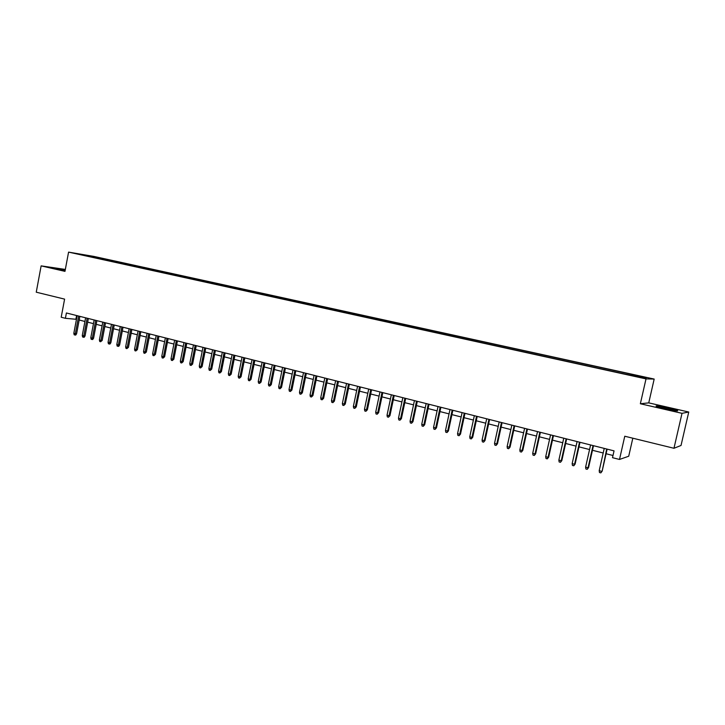 <?xml version="1.0" encoding="UTF-8"?>
<svg xmlns="http://www.w3.org/2000/svg" width="725" height="725" viewBox="0 0 725 725"><rect width="100%" height="100%" fill="white"/><g stroke="black" fill="none" stroke-linecap="round" stroke-linejoin="round"><path stroke-width="1.09" d="M65.232 269.963L56.632 268.694L65.114 270.624M665.242 408.628C674.757 410.722 678.836 411.365 677.467 410.567L668.405 408.166C658.998 406.1 654.956 405.456 656.27 406.245L665.242 408.628M77.095 253.895L82.768 254.946L77.095 253.895M654.177 379.066L93.878 256.414L68.576 252.119L646.011 378.894L654.177 379.066L648.748 402.873L640.356 403.752L682.017 413.332L688.75 412.027L648.748 402.873M688.75 412.027L681.029 445.467L673.969 448.277L624.769 436.233L619.503 459.451L628.711 456.233L632.816 438.199M65.332 269.428L41.135 265.876L36.25 292.193L64.597 299.126L61.199 317.233L65.395 318.302L76.46 319.317M682.017 413.332L673.969 448.277M619.503 459.451L612.507 457.674L614.048 450.868L66.401 312.973L65.395 318.302M638.281 376.801L630.27 375.251L638.217 377.063M88.957 256.451L625.72 374.263L642.848 377.707L646.292 377.798L632.816 374.553L103.784 258.707L99.144 257.928L98.555 258.562M88.849 256.188L79.56 254.149L99.144 257.928M640.356 403.752L646.011 378.894M41.135 265.876L64.978 271.358L68.576 252.119M79.188 320.015L84.925 321.474M87.662 322.163L93.471 323.64M96.207 324.329L102.08 325.824M104.826 326.522L110.78 328.035M113.526 328.733L119.552 330.256M122.308 330.953L128.407 332.503M131.162 333.201L137.333 334.769M140.097 335.476L146.35 337.062M149.114 337.759L155.449 339.363M158.222 340.07L164.629 341.702M167.403 342.399L173.891 344.049M176.673 344.756L183.244 346.423M186.035 347.13L192.687 348.816M195.478 349.522L202.212 351.235M205.012 351.942L211.836 353.682M214.627 354.389L221.542 356.138M224.342 356.854L231.347 358.63M234.148 359.346L241.244 361.141M244.053 361.857L251.231 363.678M254.049 364.394L261.317 366.234M264.136 366.95L271.503 368.826M274.331 369.542L281.789 371.436M284.617 372.152L292.175 374.073M295.002 374.789L302.66 376.728M305.497 377.453L313.254 379.42M316.091 380.136L323.948 382.129M326.794 382.854L334.76 384.875M337.605 385.6L345.671 387.648M348.517 388.364L356.691 390.44M359.546 391.165L367.829 393.267M370.683 393.992L379.075 396.122M381.939 396.847L390.44 399.013M393.303 399.738L401.922 401.922M404.795 402.647L413.522 404.867M416.395 405.592L425.249 407.84M428.122 408.574L437.093 410.848M439.966 411.573L449.065 413.884M451.938 414.618L461.154 416.957M464.036 417.691L473.38 420.056M476.262 420.79L485.741 423.192M488.623 423.926L498.229 426.363M501.111 427.097L510.853 429.572M513.744 430.297L523.613 432.807M526.504 433.541L536.509 436.078M539.409 436.812L549.559 439.386M552.45 440.129L562.745 442.739M565.636 443.473L576.076 446.12M578.976 446.854L589.561 449.545M592.452 450.279L603.191 452.998M606.091 453.741L612.997 455.49M76.596 315.538L75.907 319.181M630.913 375.088L631.158 374.49M103.602 259.668L103.784 258.707M89.927 255.907L89.9 256.659M606.698 449.02L602.158 471.141L600.835 472.881L601.668 471.332L599.203 470.688L604.233 448.394M602.158 471.141L607.133 449.128M600.835 472.881L599.466 472.528L599.203 470.688M593.032 445.576L588.038 467.77L588.564 467.589L587.223 469.32L588.038 467.77L585.61 467.127L590.585 444.96M588.564 467.589L593.485 445.694M587.223 469.32L585.873 468.966L585.61 467.127M579.511 442.168L574.572 464.245L575.115 464.073L573.774 465.785L574.572 464.245L572.161 463.61L577.091 441.561M575.115 464.073L579.991 442.295M573.774 465.785L572.433 465.441L572.161 463.61M566.143 438.806L561.25 460.756L561.821 460.602L560.461 462.296L561.25 460.756L558.866 460.139L563.751 438.199M561.821 460.602L566.651 438.933M560.461 462.296L559.138 461.952L558.866 460.139M552.921 435.471L548.073 457.312L548.671 457.167L547.303 458.853L548.073 457.312L545.717 456.696L550.556 434.882M548.671 457.167L553.456 435.607M547.303 458.853L545.998 458.508L545.717 456.696M539.844 432.182L535.041 453.904L535.657 453.759L534.28 455.436L535.041 453.904L532.712 453.297L537.506 431.593M535.657 453.759L540.397 432.327M534.28 455.436L532.993 455.092L532.712 453.297M526.903 428.928L522.145 450.533L522.788 450.397L521.411 452.056L522.145 450.533L519.843 449.935L524.592 428.339M522.788 450.397L527.483 429.073M521.411 452.056L520.124 451.72L519.843 449.935M514.116 425.702L509.394 447.207L510.065 447.071L508.669 448.721L509.394 447.207L507.119 446.609L511.823 425.131M510.065 447.071L514.714 425.856M508.669 448.721L507.4 448.385L507.119 446.609M501.455 422.512L496.788 443.908L497.468 443.782L496.072 445.413L496.788 443.908L494.532 443.319L499.19 421.95M497.468 443.782L502.081 422.675M496.072 445.413L494.822 445.087L494.532 443.319M488.931 419.367L484.309 440.646L485.016 440.528L483.602 442.15L484.309 440.646L482.071 440.057L486.692 418.796M485.016 440.528L489.583 419.53M483.602 442.15L482.37 441.824L482.071 440.057M476.543 416.241L471.957 437.411L472.691 437.302L471.268 438.915L471.957 437.411L469.755 436.84L474.331 415.688M472.691 437.302L477.213 416.413M471.268 438.915L470.045 438.589L469.755 436.84M464.29 413.159L459.741 434.221L460.493 434.121L459.07 435.716L459.741 434.221L457.557 433.65L462.097 412.607M460.493 434.121L464.979 413.332M459.07 435.716L457.856 435.399L457.557 433.65M452.164 410.105L447.66 431.058L448.422 430.967L446.999 432.544L447.66 431.058L445.494 430.496L449.989 409.562M448.422 430.967L452.871 410.287M446.999 432.544L445.793 432.236L445.494 430.496M440.157 407.078L435.698 427.931L436.486 427.841L435.045 429.417L435.698 427.931L433.559 427.369L438.018 406.544M436.486 427.841L440.891 407.269M435.045 429.417L433.858 429.1L433.559 427.369M428.285 404.088L423.862 424.841L424.669 424.759L423.228 426.318L423.862 424.841L421.742 424.288L426.164 403.553M424.669 424.759L429.037 404.278M423.228 426.318L422.05 426.01L421.742 424.288M416.531 401.133L412.153 421.778L412.969 421.696L411.528 423.246L412.153 421.778L410.051 421.225L414.428 400.608M412.969 421.696L417.301 401.324M411.528 423.246L410.359 422.947L410.051 421.225M404.903 398.206L400.553 418.742L401.396 418.678L399.946 420.21L400.553 418.742L398.487 418.198L402.819 397.681M401.396 418.678L405.692 398.406M399.946 420.21L398.795 419.911L398.487 418.198M393.394 395.306L389.08 415.742L389.941 415.679L388.482 417.21L389.08 415.742L387.032 415.208L391.328 394.79M389.941 415.679L394.201 395.506M388.482 417.21L387.34 416.911L387.032 415.208M382.002 392.433L377.725 412.779L378.604 412.715L377.136 414.229L377.725 412.779L375.695 412.244L379.963 391.926M378.604 412.715L382.818 392.642M377.136 414.229L376.012 413.939L375.695 412.244M370.72 389.597L366.487 409.833L367.385 409.788L365.907 411.283L366.487 409.833L364.476 409.308L368.699 389.089M367.385 409.788L371.562 389.805M365.907 411.283L364.793 410.993L364.476 409.308M359.555 386.788L355.359 406.924L356.274 406.879L354.797 408.374L355.359 406.924L353.374 406.408L357.561 386.28M356.274 406.879L360.416 387.005M354.797 408.374L353.691 408.084L353.374 406.408M348.507 384.005L344.348 404.042L345.272 404.006L343.786 405.483L344.348 404.042L342.372 403.535L346.532 383.507M345.272 404.006L349.377 384.223M343.786 405.483L342.698 405.202L342.372 403.535M337.569 381.25L333.437 401.197L334.379 401.161L332.893 402.629L333.437 401.197L331.488 400.689L335.612 380.761M334.379 401.161L338.457 381.477M332.893 402.629L331.814 402.348L331.488 400.689M326.73 378.522L322.643 398.369L323.604 398.342L322.108 399.801L322.643 398.369L320.713 397.871L324.8 378.033M323.604 398.342L327.637 378.749M322.108 399.801L321.039 399.52L320.713 397.871M316.009 375.822L311.958 395.578L312.928 395.551L311.433 397.001L311.958 395.578L310.046 395.08L314.088 375.342M312.928 395.551L316.934 376.058M311.433 397.001L310.363 396.72L310.046 395.08M305.397 373.148L301.373 392.814L302.361 392.796L300.857 394.228L301.373 392.814L299.479 392.316L303.494 372.668M302.361 392.796L306.331 373.384M300.857 394.228L299.806 393.956L299.479 392.316M294.876 370.502L290.888 390.068L291.894 390.059L290.381 391.482L290.888 390.068L289.012 389.579L293 370.031M291.894 390.059L295.827 370.738M290.381 391.482L289.347 391.21L289.012 389.579M284.472 367.883L280.512 387.358L281.527 387.349L280.013 388.763L280.512 387.358L278.654 386.869L282.605 367.412M281.527 387.349L285.433 368.119M280.013 388.763L278.989 388.5L278.654 386.869M274.159 365.282L270.235 384.667L271.268 384.667L269.745 386.072L270.235 384.667L268.395 384.187L272.31 364.82M271.268 384.667L275.138 365.527M269.745 386.072L268.73 385.809L268.395 384.187M263.945 362.708L260.058 382.012L261.1 382.012L259.577 383.407L260.058 382.012L258.236 381.531L262.124 362.255M261.1 382.012L264.942 362.962M259.577 383.407L258.571 383.144L258.236 381.531M253.841 360.171L249.98 379.374L251.031 379.374L249.509 380.77L249.98 379.374L248.177 378.903L252.028 359.709M251.031 379.374L254.847 360.425M249.509 380.77L248.512 380.507L248.177 378.903M243.818 357.642L239.993 376.764L241.062 376.773L239.531 378.151L239.993 376.764L238.208 376.293L242.032 357.189M241.062 376.773L244.842 357.905M239.531 378.151L238.543 377.888L238.208 376.293M233.903 355.15L230.106 374.173L231.184 374.191L229.653 375.559L230.106 374.173L228.339 373.71L232.127 354.697M231.184 374.191L234.936 355.404M229.653 375.559L228.674 375.305L228.339 373.71M224.079 352.676L220.309 371.617L221.406 371.635L219.874 372.994L220.309 371.617L218.56 371.155L222.321 352.232M221.406 371.635L225.122 352.939M219.874 372.994L218.896 372.741L218.56 371.155M214.346 350.22L210.613 369.079L211.718 369.107L210.177 370.457L210.613 369.079L208.873 368.626L212.606 349.785M211.718 369.107L215.407 350.492M210.177 370.457L209.208 370.203L208.873 368.626M204.704 347.792L200.997 366.569L202.112 366.596L200.571 367.938L200.997 366.569L199.275 366.116L202.982 347.357M202.112 366.596L205.773 348.063M200.571 367.938L199.62 367.684L199.275 366.116M195.152 345.39L191.472 364.077L192.605 364.104L191.065 365.445L191.472 364.077L189.769 363.633L193.448 344.964M192.605 364.104L196.239 345.662M191.065 365.445L190.113 365.192L189.769 363.633M185.691 343.007L182.047 361.612L183.18 361.648L181.64 362.971L182.047 361.612L180.353 361.168L183.996 342.581M183.18 361.648L186.787 343.288M181.64 362.971L180.697 362.727L180.353 361.168M176.32 340.65L172.695 359.165L173.846 359.21L172.296 360.524L172.695 359.165L171.028 358.73L174.643 340.224M173.846 359.21L177.426 340.922M172.296 360.524L171.372 360.28L171.028 358.73M167.031 338.312L163.442 356.745L164.602 356.791L163.052 358.096L163.442 356.745L161.784 356.31L165.373 337.886M164.602 356.791L168.146 338.593M163.052 358.096L162.128 357.86L161.784 356.31M157.833 335.992L154.262 354.344L155.44 354.398L153.881 355.694L154.262 354.344L152.622 353.918L156.183 335.575M155.44 354.398L158.956 336.273M153.881 355.694L152.966 355.458L152.622 353.918M148.716 333.699L145.172 351.969L146.359 352.024L144.801 353.311L145.172 351.969L143.55 351.543L147.084 333.282M146.359 352.024L149.848 333.98M144.801 353.311L143.894 353.075L143.55 351.543M139.68 331.425L136.164 349.613L137.36 349.667L135.802 350.954L136.164 349.613L134.551 349.196L138.058 331.017M137.36 349.667L140.822 331.715M135.802 350.954L134.904 350.719L134.551 349.196M130.727 329.168L127.238 347.284L128.443 347.338L126.884 348.616L127.238 347.284L125.642 346.858L129.123 328.76M128.443 347.338L131.887 329.458M126.884 348.616L125.996 348.381L125.642 346.858M121.854 326.93L118.392 344.964L119.607 345.028L118.719 346.333L118.039 346.296L118.392 344.964L116.816 344.556L120.268 326.531M119.607 345.028L123.023 327.229M118.039 346.296L117.16 346.07L116.816 344.556M113.064 324.718L109.629 342.671L110.852 342.744L109.964 344.04L109.285 344.003L109.629 342.671L108.061 342.263L111.487 324.32M110.852 342.744L114.242 325.017M109.285 344.003L108.415 343.768L108.061 342.263M104.346 322.525L100.938 340.406L102.171 340.478L100.603 341.729L100.938 340.406L99.388 339.998L102.787 322.136M102.171 340.478L105.533 322.824M100.603 341.729L99.742 341.502L99.388 339.998M95.709 320.35L92.329 338.149L93.57 338.222L92.691 339.508L92.002 339.472L92.329 338.149L90.788 337.75L94.168 319.961M93.57 338.222L96.905 320.649M92.002 339.472L91.142 339.246L90.788 337.75M87.154 318.193L83.792 335.92L85.043 336.001L84.163 337.27L83.475 337.234L83.792 335.92L82.269 335.521L85.623 317.813M85.043 336.001L88.359 318.502M83.475 337.234L82.623 337.007L82.269 335.521M78.662 316.064L75.337 333.708L76.587 333.79L75.717 335.059L75.019 335.013L75.337 333.708L73.823 333.31L77.149 315.674M76.587 333.79L79.877 316.363M75.019 335.013L74.177 334.796L73.823 333.31"/></g></svg>
